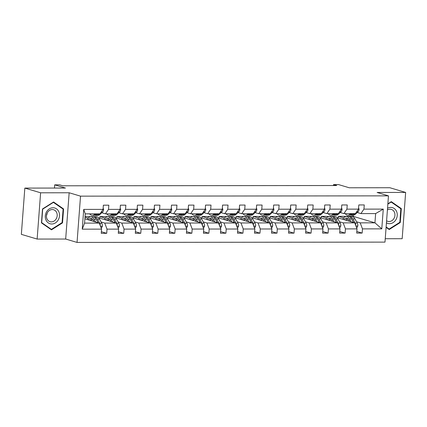 <?xml version="1.0" encoding="UTF-8"?>
<svg xmlns="http://www.w3.org/2000/svg" width="427" height="427" viewBox="0 0 427 427"><rect width="100%" height="100%" fill="white"/><g stroke="black" fill="none" stroke-linecap="round" stroke-linejoin="round"><path stroke-width="0.64" d="M37.133 239.061L65.678 239.035L69.158 192.764L40.613 192.796L37.133 239.061L21.35 234.359L24.83 188.093L65.438 188.051L54.704 184.854L54.464 188.061M40.613 192.796L24.83 188.093M385.245 238.725L402.17 238.709L405.65 192.438L389.867 187.736L349.259 187.779L338.526 184.581L333.556 184.587L333.487 185.526M77.047 242.419L384.989 242.12L388.469 195.854L80.527 196.153L77.047 242.419L65.678 239.035M338.237 217.935L338.36 216.34L343.655 217.914M356.55 221.757L360.207 222.846L374.943 222.83L381.786 228.867L362.464 228.888L362.149 233.078L356.812 231.487M338.36 216.34L353.097 216.324L374.943 222.83L375.637 213.58L360.9 213.591L357.25 212.502M360.207 222.846L362.464 228.888M339.524 221.773L343.175 222.862L354.746 222.851L357.004 228.893L356.689 233.083L362.149 233.078M357.004 228.893L345.432 228.904L345.117 233.094L339.78 231.503M322.492 221.789L326.148 222.878L337.72 222.867L339.977 228.909L339.662 233.099L345.117 233.094M339.977 228.909L328.406 228.92L328.091 233.11L322.753 231.519M305.465 221.805L309.116 222.894L320.688 222.883L322.945 228.925L322.631 233.115L328.091 233.11M322.945 228.925L311.374 228.936L311.059 233.126L305.721 231.535M288.433 221.821L292.089 222.91L303.661 222.899L305.919 228.941L305.604 233.131L311.059 233.126M305.919 228.941L294.347 228.952L294.032 233.142L288.695 231.551M271.407 221.843L275.057 222.931L286.629 222.915L288.887 228.957L288.572 233.147L294.032 233.142M288.887 228.957L277.315 228.973L277 233.158L271.663 231.567M254.375 221.859L258.031 222.947L269.602 222.937L271.86 228.979L271.545 233.163L277 233.158M271.86 228.979L260.289 228.989L259.974 233.174L254.636 231.589M237.348 221.875L240.999 222.963L252.57 222.953L254.828 228.995L254.513 233.179L259.974 233.174M254.828 228.995L243.257 229.005L242.942 233.195L237.604 231.605M220.316 221.891L223.972 222.979L235.544 222.969L237.802 229.011L237.487 233.201L242.942 233.195M237.802 229.011L226.23 229.021L225.915 233.211L220.578 231.621M203.289 221.907L206.946 222.995L218.512 222.985L220.77 229.027L220.455 233.217L225.915 233.211M220.77 229.027L209.198 229.037L208.883 233.227L203.546 231.637M186.257 221.923L189.914 223.011L201.485 223.001L203.743 229.043L203.428 233.233L208.883 233.227M203.743 229.043L192.171 229.053L191.856 233.243L186.519 231.653M169.231 221.939L172.887 223.027L184.453 223.017L186.711 229.059L186.396 233.249L191.856 233.243M186.711 229.059L175.139 229.069L174.824 233.259L169.487 231.669M152.199 221.955L155.855 223.043L167.427 223.033L169.684 229.075L169.37 233.265L174.824 233.259M169.684 229.075L158.113 229.085L157.798 233.275L152.46 231.685M135.172 221.971L138.828 223.059L150.395 223.049L152.652 229.091L152.338 233.281L157.798 233.275M152.652 229.091L141.081 229.102L140.766 233.291L135.428 231.701M118.14 221.992L121.796 223.075L133.368 223.065L135.626 229.107L135.311 233.297L140.766 233.291M135.626 229.107L124.054 229.118L123.739 233.307L118.402 231.717M101.114 222.008L104.77 223.097L116.341 223.081L118.594 229.123L118.279 233.313L123.739 233.307M118.594 229.123L107.022 229.139L106.707 233.323L101.37 231.738M101.567 229.144L82.246 229.16L83.729 209.401L103.051 209.385L100.003 213.847L85.267 213.863L84.573 223.113L99.31 223.102L101.567 229.144L101.252 233.329L106.707 233.323M108.511 209.379L120.083 209.369L117.035 213.831L105.464 213.842L108.511 209.379L108.826 205.19L103.366 205.195L103.051 209.385L103.628 209.401L103.153 208.082M125.538 209.363L137.11 209.353L134.062 213.815L122.49 213.826L125.538 209.363L125.853 205.173L120.398 205.179L120.083 209.369M142.57 209.347L154.142 209.337L151.094 213.799L139.522 213.81L142.57 209.347L142.885 205.157L137.425 205.163L137.11 209.353M159.597 209.331L171.168 209.315L168.121 213.778L156.549 213.794L159.597 209.331L159.911 205.141L154.457 205.147L154.142 209.337M176.629 209.31L188.2 209.299L185.153 213.762L173.581 213.772L176.629 209.31L176.943 205.125L171.483 205.131L171.168 209.315M193.655 209.294L205.227 209.283L202.179 213.746L190.607 213.756L193.655 209.294L193.97 205.104L188.515 205.109L188.2 209.299M210.687 209.278L222.259 209.267L219.211 213.73L207.639 213.74L210.687 209.278L211.002 205.088L205.542 205.093L205.227 209.283M227.714 209.262L239.285 209.251L236.238 213.713L224.666 213.724L227.714 209.262L228.029 205.072L222.574 205.077L222.259 209.267M244.746 209.246L256.317 209.235L253.27 213.697L241.698 213.708L244.746 209.246L245.061 205.056L239.6 205.061L239.285 209.251M261.772 209.23L273.344 209.219L270.296 213.681L258.725 213.692L261.772 209.23L262.087 205.04L256.632 205.045L256.317 209.235M278.804 209.214L290.376 209.203L287.328 213.665L275.757 213.676L278.804 209.214L279.119 205.024L273.659 205.029L273.344 209.219L273.921 209.235L273.44 207.917M295.831 209.198L307.403 209.187L304.355 213.649L292.783 213.66L295.831 209.198L296.146 205.008L290.691 205.013L290.376 209.203M312.863 209.182L324.429 209.166L321.387 213.628L309.815 213.644L312.863 209.182L313.178 204.992L307.718 204.997L307.403 209.187M329.89 209.161L341.461 209.15L338.414 213.612L326.842 213.623L329.89 209.161L330.204 204.976L324.744 204.981L324.429 209.166M346.921 209.145L358.488 209.134L355.445 213.596L343.874 213.607L346.921 209.145L347.236 204.96L341.776 204.965L341.461 209.15M360.9 213.591L363.948 209.129L364.263 204.939L358.803 204.944L358.488 209.134M363.948 209.129L383.27 209.113L381.786 228.867M54.704 184.854L59.668 184.854L62.828 185.793L336.716 185.526L333.556 184.587M343.874 213.607L340.218 212.518M321.211 217.951L321.328 216.356L333.332 216.473M336.882 217.53L354.746 222.851M321.328 216.356L326.628 217.935M343.175 222.862L345.432 228.904M326.842 213.623L323.191 212.539M304.179 217.967L304.302 216.372L316.306 216.489M319.855 217.546L337.72 222.867M304.302 216.372L309.596 217.951M326.148 222.878L328.406 228.92M309.815 213.644L306.159 212.555M287.152 217.983L287.27 216.388L299.274 216.505M302.823 217.562L320.688 222.883M287.27 216.388L292.57 217.967M309.116 222.894L311.374 228.936M292.783 213.66L289.132 212.571M270.12 218L270.243 216.404L282.247 216.521M285.796 217.578L303.661 222.899M270.243 216.404L275.538 217.983M292.089 222.91L294.347 228.952M275.757 213.676L272.1 212.587M253.094 218.016L253.211 216.42L265.215 216.537M268.764 217.594L286.629 222.915M253.211 216.42L258.511 218M275.057 222.931L277.315 228.973M258.725 213.692L255.074 212.603M236.067 218.032L236.184 216.441L248.188 216.553M251.738 217.615L269.602 222.937M236.184 216.441L241.479 218.016M258.031 222.947L260.289 228.989M241.698 213.708L238.042 212.619M219.035 218.053L219.158 216.457L231.156 216.574M234.706 217.631L252.57 222.953M219.158 216.457L224.453 218.032M240.999 222.963L243.257 229.005M224.666 213.724L221.015 212.635M202.008 218.069L202.126 216.473L214.13 216.59M217.679 217.647L235.544 222.969M202.126 216.473L207.421 218.048M223.972 222.979L226.23 229.021M207.639 213.74L203.983 212.651M184.976 218.085L185.099 216.489L197.098 216.606M200.647 217.663L218.512 222.985M185.099 216.489L190.394 218.064M206.946 222.995L209.198 229.037M190.607 213.756L186.957 212.667M167.95 218.101L168.067 216.505L180.071 216.622M183.621 217.679L201.485 223.001M168.067 216.505L173.362 218.085M189.914 223.011L192.171 229.053M173.581 213.772L169.925 212.689M150.918 218.117L151.041 216.521L163.039 216.638M166.589 217.695L184.453 223.017M151.041 216.521L156.335 218.101M172.887 223.027L175.139 229.069M156.549 213.794L152.898 212.705M133.891 218.133L134.009 216.537L146.013 216.654M149.562 217.711L167.427 223.033M134.009 216.537L139.303 218.117M155.855 223.043L158.113 229.085M139.522 213.81L135.866 212.721M116.859 218.149L116.982 216.553L128.981 216.67M132.53 217.727L150.395 223.049M116.982 216.553L122.277 218.133M138.828 223.059L141.081 229.102M122.49 213.826L118.839 212.737M99.833 218.165L99.95 216.569L111.954 216.686M115.503 217.743L133.368 223.065M99.95 216.569L105.245 218.149M121.796 223.075L124.054 229.118M105.464 213.842L101.807 212.753M85.064 216.585L94.922 216.702M98.472 217.765L116.341 223.081M85.016 217.21L88.218 218.165M104.77 223.097L107.022 229.139M83.729 209.401L85.267 213.863M69.158 192.764L80.527 196.153M405.65 192.438L377.105 192.465L388.469 195.854M353.097 216.324L353.182 215.171M84.898 218.805L99.31 223.102M84.573 223.113L82.246 229.16M383.27 209.113L375.637 213.58M63.575 208.936L53.567 201.982L42.508 208.958L41.462 222.894L51.47 229.849L62.529 222.873L63.575 208.936L62.305 208.557M386.099 227.356L389.216 229.523L400.275 222.542L401.321 208.611L391.313 201.651L387.871 203.823M61.958 222.702L62.529 222.873M400.051 208.232L401.321 208.611M399.704 222.371L400.275 222.542M95.152 213.852L94.399 214.535A9.672 4.884 89.9 0 1 92.36 215.421A9.672 4.884 89.9 0 1 89.691 213.858M103.628 209.401L103.649 209.465A3.352 1.692 89.9 0 1 102.688 211.947L99.859 214.53A9.672 4.884 89.9 0 1 97.82 215.416L95.744 215.421A9.672 4.884 -90.1 0 0 97.783 214.535L98.536 213.847M97.228 213.847L96.475 214.535A9.672 4.884 89.9 0 1 94.436 215.421L92.36 215.421M95.093 215.331A9.672 4.884 -90.1 0 0 95.744 215.421M101.284 228.386L102.389 226.219A3.352 1.692 -90.1 0 0 101.84 223.289L99.512 219.168A9.672 4.884 -90.1 0 0 96.251 216.702L94.175 216.708A9.672 4.884 -90.1 0 0 93.518 216.793M93.524 220.444A8.028 4.051 -90.1 0 0 93.134 221.261M95.653 222.013L94.052 219.174A9.672 4.884 -90.1 0 0 90.791 216.708A9.672 4.884 -90.1 0 0 87.348 219.537M94.159 221.565L93.497 220.396A8.028 4.051 -90.1 0 0 90.791 218.352A8.028 4.051 -90.1 0 0 88.432 219.862M100.254 225.621L100.308 225.264A3.352 1.692 -90.1 0 0 99.763 223.289L97.436 219.168A9.672 4.884 -90.1 0 0 94.175 216.708M90.695 219.606A9.672 4.884 -90.1 0 0 90.332 220.428M91.309 220.716A8.028 4.051 89.9 0 1 92.488 219.083M96.411 219.675A8.028 4.051 89.9 0 1 96.881 220.396L98.231 222.777M90.791 216.708L92.867 216.708A9.672 4.884 89.9 0 1 96.128 219.174L98.151 222.755M91.832 218.619A8.028 4.051 -90.1 0 0 90.177 220.38M112.184 213.836L111.431 214.519A9.672 4.884 89.9 0 1 109.392 215.405A9.672 4.884 89.9 0 1 106.723 213.842M120.179 208.066L120.681 209.449A3.352 1.692 89.9 0 1 119.72 211.931L116.886 214.514A9.672 4.884 89.9 0 1 114.847 215.4L112.776 215.405A9.672 4.884 -90.1 0 0 114.815 214.519L115.568 213.831M114.255 213.831L113.502 214.519A9.672 4.884 89.9 0 1 111.463 215.405L109.392 215.405M112.12 215.315A9.672 4.884 -90.1 0 0 112.776 215.405M129.21 213.82L128.458 214.503A9.672 4.884 89.9 0 1 126.419 215.389A9.672 4.884 89.9 0 1 123.75 213.826M137.206 208.05L137.707 209.433A3.352 1.692 89.9 0 1 136.747 211.915L133.918 214.498A9.672 4.884 89.9 0 1 131.879 215.384L129.803 215.389A9.672 4.884 -90.1 0 0 131.842 214.503L132.594 213.815M131.286 213.815L130.534 214.503A9.672 4.884 89.9 0 1 128.495 215.389L126.419 215.389M129.151 215.299A9.672 4.884 -90.1 0 0 129.803 215.389M118.311 228.365L119.416 226.203A3.352 1.692 -90.1 0 0 118.866 223.273L116.539 219.152A9.672 4.884 -90.1 0 0 113.278 216.686L111.207 216.686A9.672 4.884 -90.1 0 0 110.55 216.777M110.556 220.428A8.028 4.051 -90.1 0 0 110.161 221.245M112.685 221.997L111.079 219.158A9.672 4.884 -90.1 0 0 107.823 216.692A9.672 4.884 -90.1 0 0 104.375 219.521M111.185 221.549L110.529 220.38A8.028 4.051 -90.1 0 0 107.823 218.336A8.028 4.051 -90.1 0 0 105.464 219.841M117.281 225.605L117.34 225.248A3.352 1.692 -90.1 0 0 116.795 223.273L114.463 219.152A9.672 4.884 -90.1 0 0 111.207 216.686M107.721 219.59A9.672 4.884 -90.1 0 0 107.358 220.407M108.335 220.7A8.028 4.051 89.9 0 1 109.515 219.067M113.438 219.654A8.028 4.051 89.9 0 1 113.913 220.38L115.258 222.761M107.823 216.692L109.894 216.692A9.672 4.884 89.9 0 1 113.155 219.152L115.178 222.739M108.858 218.603A8.028 4.051 -90.1 0 0 107.204 220.364M135.343 228.349L136.448 226.187A3.352 1.692 -90.1 0 0 135.898 223.257L133.571 219.136A9.672 4.884 -90.1 0 0 130.31 216.67L128.233 216.67A9.672 4.884 -90.1 0 0 127.577 216.761M127.582 220.407A8.028 4.051 -90.1 0 0 127.193 221.229M129.712 221.976L128.111 219.142A9.672 4.884 -90.1 0 0 124.849 216.676A9.672 4.884 -90.1 0 0 121.407 219.505M128.217 221.533L127.556 220.364A8.028 4.051 -90.1 0 0 124.849 218.32A8.028 4.051 -90.1 0 0 122.49 219.825M134.313 225.589L134.366 225.232A3.352 1.692 -90.1 0 0 133.822 223.257L131.495 219.136A9.672 4.884 -90.1 0 0 128.233 216.67M124.753 219.574A9.672 4.884 -90.1 0 0 124.39 220.391M125.367 220.684A8.028 4.051 89.9 0 1 126.547 219.051M130.47 219.638A8.028 4.051 89.9 0 1 130.94 220.364L132.29 222.745M124.849 216.676L126.926 216.676A9.672 4.884 89.9 0 1 130.182 219.136L132.21 222.723M125.89 218.587A8.028 4.051 -90.1 0 0 124.236 220.348M46.554 211.819A8.22 7.013 106.6 0 0 48.315 222.921A8.22 7.013 106.6 0 0 58.232 219.937A8.22 7.013 106.6 0 0 56.471 208.835A8.22 7.013 106.6 0 0 46.554 211.819M47.397 212.635A6.224 5.311 106.6 0 0 50.039 221.672A6.224 5.311 106.6 0 0 56.241 218.779A6.224 5.311 106.6 0 0 53.594 209.742A6.224 5.311 106.6 0 0 47.397 212.635M63.105 209.118L62.091 222.616L51.379 229.379L41.681 222.638L42.695 209.139L53.407 202.377L63.105 209.118M50.354 229.075L51.379 229.379M53.092 202.281L53.407 202.377M46.468 215.491A6.224 5.311 106.6 0 0 47.221 212.961M386.44 222.835A8.22 7.013 106.6 0 0 395.978 219.606A8.22 7.013 106.6 0 0 395.733 209.983A8.22 7.013 106.6 0 0 387.535 208.269M386.595 220.791A6.224 5.311 106.6 0 0 387.785 221.341A6.224 5.311 106.6 0 0 393.982 218.448A6.224 5.311 106.6 0 0 391.34 209.411A6.224 5.311 106.6 0 0 387.406 209.972M387.844 204.133L391.153 202.046L400.852 208.787L399.837 222.291L389.125 229.048L386.131 226.967M388.1 228.744L389.125 229.048M390.838 201.955L391.153 202.046M146.242 213.799L145.49 214.487A9.672 4.884 89.9 0 1 143.451 215.373A9.672 4.884 89.9 0 1 140.782 213.804M154.238 208.034L154.734 209.417A3.352 1.692 89.9 0 1 153.779 211.899L150.945 214.482A9.672 4.884 89.9 0 1 148.906 215.368L146.835 215.368A9.672 4.884 -90.1 0 0 148.874 214.482L149.626 213.799M148.313 213.799L147.561 214.487A9.672 4.884 89.9 0 1 145.522 215.373L143.451 215.373M146.178 215.283A9.672 4.884 -90.1 0 0 146.835 215.368M152.37 228.333L153.474 226.171A3.352 1.692 -90.1 0 0 152.925 223.241L150.598 219.12A9.672 4.884 -90.1 0 0 147.336 216.654L145.265 216.654A9.672 4.884 -90.1 0 0 144.609 216.745M144.614 220.391A8.028 4.051 -90.1 0 0 144.219 221.213M146.744 221.96L145.137 219.126A9.672 4.884 -90.1 0 0 141.881 216.66A9.672 4.884 -90.1 0 0 138.433 219.489M145.244 221.517L144.588 220.348A8.028 4.051 -90.1 0 0 141.881 218.304A8.028 4.051 -90.1 0 0 139.517 219.809M151.339 225.573L151.393 225.21A3.352 1.692 -90.1 0 0 150.854 223.241L148.521 219.12A9.672 4.884 -90.1 0 0 145.265 216.654M141.78 219.558A9.672 4.884 -90.1 0 0 141.417 220.375M142.394 220.668A8.028 4.051 89.9 0 1 143.573 219.035M147.496 219.622A8.028 4.051 89.9 0 1 147.972 220.348L149.317 222.729M141.881 216.66L143.952 216.654A9.672 4.884 89.9 0 1 147.214 219.12L149.237 222.707M142.917 218.571A8.028 4.051 -90.1 0 0 141.262 220.332M163.269 213.783L162.516 214.471A9.672 4.884 89.9 0 1 160.477 215.357A9.672 4.884 89.9 0 1 157.809 213.788M171.264 208.018L171.766 209.401A3.352 1.692 89.9 0 1 170.805 211.883L167.976 214.466A9.672 4.884 89.9 0 1 165.938 215.352L163.861 215.352A9.672 4.884 -90.1 0 0 165.9 214.466L166.653 213.783M165.345 213.783L164.592 214.471A9.672 4.884 89.9 0 1 162.554 215.357L160.477 215.357M163.21 215.267A9.672 4.884 -90.1 0 0 163.861 215.352M169.402 228.317L170.506 226.155A3.352 1.692 -90.1 0 0 169.957 223.22L167.624 219.099A9.672 4.884 -90.1 0 0 164.368 216.638L162.292 216.638A9.672 4.884 -90.1 0 0 161.636 216.729M161.641 220.375A8.028 4.051 -90.1 0 0 161.246 221.191M163.771 221.944L162.169 219.104A9.672 4.884 -90.1 0 0 158.908 216.644A9.672 4.884 -90.1 0 0 155.46 219.473M162.276 221.501L161.614 220.332A8.028 4.051 -90.1 0 0 158.908 218.288A8.028 4.051 -90.1 0 0 156.549 219.793M168.371 225.557L168.425 225.194A3.352 1.692 -90.1 0 0 167.88 223.225L165.553 219.104A9.672 4.884 -90.1 0 0 162.292 216.638M158.807 219.542A9.672 4.884 -90.1 0 0 158.449 220.359M159.426 220.652A8.028 4.051 89.9 0 1 160.6 219.019M164.528 219.606A8.028 4.051 89.9 0 1 164.998 220.327L166.349 222.713M158.908 216.644L160.984 216.638A9.672 4.884 89.9 0 1 164.24 219.104L166.268 222.686M159.949 218.555A8.028 4.051 -90.1 0 0 158.294 220.316M180.301 213.767L179.548 214.455A9.672 4.884 89.9 0 1 177.509 215.341A9.672 4.884 89.9 0 1 174.84 213.772M188.296 208.002L188.793 209.379A3.352 1.692 89.9 0 1 187.837 211.867L185.003 214.45A9.672 4.884 89.9 0 1 182.964 215.336L180.893 215.336A9.672 4.884 -90.1 0 0 182.932 214.45L183.685 213.767M182.372 213.767L181.619 214.45A9.672 4.884 89.9 0 1 179.58 215.336L177.509 215.341M180.237 215.251A9.672 4.884 -90.1 0 0 180.893 215.336M186.428 228.301L187.533 226.139A3.352 1.692 -90.1 0 0 186.983 223.204L184.656 219.083A9.672 4.884 -90.1 0 0 181.395 216.622L179.324 216.622A9.672 4.884 -90.1 0 0 178.667 216.713M178.673 220.359A8.028 4.051 -90.1 0 0 178.278 221.175M180.802 221.928L179.196 219.088A9.672 4.884 -90.1 0 0 175.94 216.628A9.672 4.884 -90.1 0 0 172.492 219.451M179.303 221.485L178.646 220.316A8.028 4.051 -90.1 0 0 175.94 218.272A8.028 4.051 -90.1 0 0 173.575 219.777M185.398 225.541L185.451 225.178A3.352 1.692 -90.1 0 0 184.907 223.209L182.58 219.088A9.672 4.884 -90.1 0 0 179.324 216.622M175.839 219.526A9.672 4.884 -90.1 0 0 175.476 220.343M176.452 220.631A8.028 4.051 89.9 0 1 177.632 219.003M181.555 219.59A8.028 4.051 89.9 0 1 182.03 220.311L183.375 222.697M175.94 216.628L178.011 216.622A9.672 4.884 89.9 0 1 181.272 219.088L183.295 222.67M176.975 218.539A8.028 4.051 -90.1 0 0 175.321 220.295M197.327 213.751L196.575 214.439A9.672 4.884 89.9 0 1 194.536 215.325A9.672 4.884 89.9 0 1 191.867 213.756M205.323 207.986L205.825 209.363A3.352 1.692 89.9 0 1 204.864 211.851L202.035 214.434A9.672 4.884 89.9 0 1 199.996 215.32L197.92 215.32A9.672 4.884 -90.1 0 0 199.959 214.434L200.711 213.746M199.404 213.751L198.651 214.434A9.672 4.884 89.9 0 1 196.612 215.32L194.536 215.325M197.263 215.235A9.672 4.884 -90.1 0 0 197.92 215.32M203.46 228.285L204.565 226.123A3.352 1.692 -90.1 0 0 204.015 223.188L201.683 219.067A9.672 4.884 -90.1 0 0 198.427 216.606L196.351 216.606A9.672 4.884 -90.1 0 0 195.694 216.692M195.699 220.343A8.028 4.051 -90.1 0 0 195.304 221.159M197.829 221.912L196.228 219.072A9.672 4.884 -90.1 0 0 192.967 216.612A9.672 4.884 -90.1 0 0 189.519 219.435M196.335 221.469L195.673 220.3A8.028 4.051 -90.1 0 0 192.967 218.256A8.028 4.051 -90.1 0 0 190.607 219.761M202.43 225.525L202.483 225.162A3.352 1.692 -90.1 0 0 201.939 223.193L199.612 219.072A9.672 4.884 -90.1 0 0 196.351 216.606M192.865 219.51A9.672 4.884 -90.1 0 0 192.508 220.327M193.484 220.615A8.028 4.051 89.9 0 1 194.659 218.987M198.587 219.574A8.028 4.051 89.9 0 1 199.057 220.295L200.407 222.68M192.967 216.612L195.043 216.606A9.672 4.884 89.9 0 1 198.299 219.072L200.327 222.654M194.007 218.517A8.028 4.051 -90.1 0 0 192.353 220.279M214.359 213.735L213.607 214.423A9.672 4.884 89.9 0 1 211.568 215.309A9.672 4.884 89.9 0 1 208.899 213.74M222.355 207.965L222.851 209.347A3.352 1.692 89.9 0 1 221.896 211.835L219.062 214.418A9.672 4.884 89.9 0 1 217.023 215.304L214.952 215.304A9.672 4.884 -90.1 0 0 216.991 214.418L217.743 213.73M216.43 213.735L215.678 214.418A9.672 4.884 89.9 0 1 213.639 215.304L211.568 215.309M214.295 215.219A9.672 4.884 -90.1 0 0 214.952 215.304M220.487 228.269L221.592 226.107A3.352 1.692 -90.1 0 0 221.042 223.172L218.715 219.051A9.672 4.884 -90.1 0 0 215.454 216.585L213.377 216.59A9.672 4.884 -90.1 0 0 212.726 216.676M212.726 220.327A8.028 4.051 -90.1 0 0 212.336 221.143M214.861 221.896L213.254 219.056A9.672 4.884 -90.1 0 0 209.993 216.59A9.672 4.884 -90.1 0 0 206.551 219.419M213.361 221.448L212.705 220.284A8.028 4.051 -90.1 0 0 209.999 218.234A8.028 4.051 -90.1 0 0 207.634 219.745M219.457 225.509L219.51 225.146A3.352 1.692 -90.1 0 0 218.966 223.177L216.638 219.056A9.672 4.884 -90.1 0 0 213.377 216.59M209.897 219.494A9.672 4.884 -90.1 0 0 209.534 220.311M210.511 220.599A8.028 4.051 89.9 0 1 211.691 218.966M215.614 219.558A8.028 4.051 89.9 0 1 216.089 220.279L217.434 222.664M209.993 216.59L212.07 216.59A9.672 4.884 89.9 0 1 215.331 219.056L217.354 222.638M211.034 218.501A8.028 4.051 -90.1 0 0 209.379 220.263M231.386 213.719L230.633 214.402A9.672 4.884 89.9 0 1 228.594 215.293A9.672 4.884 89.9 0 1 225.926 213.724M239.382 207.949L239.883 209.331A3.352 1.692 89.9 0 1 238.923 211.813L236.094 214.397A9.672 4.884 89.9 0 1 234.055 215.288L231.978 215.288A9.672 4.884 -90.1 0 0 234.017 214.402L234.77 213.713M233.462 213.719L232.71 214.402A9.672 4.884 89.9 0 1 230.671 215.288L228.594 215.293M231.322 215.203A9.672 4.884 -90.1 0 0 231.978 215.288M237.519 228.253L238.624 226.091A3.352 1.692 -90.1 0 0 238.074 223.156L235.741 219.035A9.672 4.884 -90.1 0 0 232.485 216.569L230.409 216.574A9.672 4.884 -90.1 0 0 229.753 216.66M229.758 220.311A8.028 4.051 -90.1 0 0 229.363 221.127M231.888 221.88L230.286 219.04A9.672 4.884 -90.1 0 0 227.025 216.574A9.672 4.884 -90.1 0 0 223.577 219.403M230.393 221.432L229.731 220.268A8.028 4.051 -90.1 0 0 227.025 218.218A8.028 4.051 -90.1 0 0 224.666 219.729M236.489 225.493L236.542 225.13A3.352 1.692 -90.1 0 0 235.998 223.156L233.67 219.035A9.672 4.884 -90.1 0 0 230.409 216.574M226.924 219.473A9.672 4.884 -90.1 0 0 226.566 220.295M227.543 220.583A8.028 4.051 89.9 0 1 228.717 218.95M232.64 219.542A8.028 4.051 89.9 0 1 233.115 220.263L234.466 222.643M227.025 216.574L229.102 216.574A9.672 4.884 89.9 0 1 232.357 219.04L234.386 222.622M228.066 218.485A8.028 4.051 -90.1 0 0 226.411 220.247M248.418 213.703L247.665 214.386A9.672 4.884 89.9 0 1 245.626 215.272A9.672 4.884 89.9 0 1 242.958 213.708M256.413 207.933L256.91 209.315A3.352 1.692 89.9 0 1 255.954 211.797L253.12 214.381A9.672 4.884 89.9 0 1 251.081 215.267L249.01 215.272A9.672 4.884 -90.1 0 0 251.049 214.386L251.802 213.697M250.489 213.697L249.736 214.386A9.672 4.884 89.9 0 1 247.697 215.272L245.626 215.272M248.354 215.187A9.672 4.884 -90.1 0 0 249.01 215.272M265.445 213.687L264.692 214.37A9.672 4.884 89.9 0 1 262.653 215.256A9.672 4.884 89.9 0 1 259.984 213.692M273.921 209.235L273.942 209.299A3.352 1.692 89.9 0 1 272.981 211.781L270.152 214.365A9.672 4.884 89.9 0 1 268.113 215.251L266.037 215.256A9.672 4.884 -90.1 0 0 268.076 214.37L268.829 213.681M267.521 213.681L266.768 214.37A9.672 4.884 89.9 0 1 264.729 215.256L262.653 215.256M265.38 215.165A9.672 4.884 -90.1 0 0 266.037 215.256M282.477 213.671L281.724 214.354A9.672 4.884 89.9 0 1 279.685 215.24A9.672 4.884 89.9 0 1 277.016 213.676M290.472 207.901L290.968 209.283A3.352 1.692 89.9 0 1 290.013 211.765L287.179 214.349A9.672 4.884 89.9 0 1 285.14 215.235L283.069 215.24A9.672 4.884 -90.1 0 0 285.108 214.354L285.86 213.665M284.547 213.665L283.795 214.354A9.672 4.884 89.9 0 1 281.756 215.24L279.685 215.24M282.412 215.149A9.672 4.884 -90.1 0 0 283.069 215.24M299.503 213.649L298.751 214.338A9.672 4.884 89.9 0 1 296.712 215.224A9.672 4.884 89.9 0 1 294.043 213.655M307.499 207.885L308 209.267A3.352 1.692 89.9 0 1 307.04 211.749L304.211 214.333A9.672 4.884 89.9 0 1 302.172 215.219L300.096 215.219A9.672 4.884 -90.1 0 0 302.135 214.333L302.887 213.649M301.579 213.649L300.827 214.338A9.672 4.884 89.9 0 1 298.788 215.224L296.712 215.224M299.439 215.133A9.672 4.884 -90.1 0 0 300.096 215.219M316.53 213.633L315.783 214.322A9.672 4.884 89.9 0 1 313.744 215.208A9.672 4.884 89.9 0 1 311.075 213.639M324.531 207.869L325.027 209.251A3.352 1.692 89.9 0 1 324.072 211.733L321.237 214.317A9.672 4.884 89.9 0 1 319.199 215.203L317.128 215.203A9.672 4.884 -90.1 0 0 319.166 214.317L319.914 213.633M318.606 213.633L317.853 214.322A9.672 4.884 89.9 0 1 315.815 215.208L313.744 215.208M316.471 215.117A9.672 4.884 -90.1 0 0 317.128 215.203M333.562 213.617L332.809 214.306A9.672 4.884 89.9 0 1 330.77 215.192A9.672 4.884 89.9 0 1 328.101 213.623M341.557 207.853L342.059 209.235A3.352 1.692 89.9 0 1 341.098 211.717L338.269 214.301A9.672 4.884 89.9 0 1 336.23 215.187L334.154 215.187A9.672 4.884 -90.1 0 0 336.193 214.301L336.946 213.617M335.638 213.617L334.885 214.301A9.672 4.884 89.9 0 1 332.846 215.187L330.77 215.192M333.498 215.101A9.672 4.884 -90.1 0 0 334.154 215.187M254.545 228.237L255.65 226.07A3.352 1.692 -90.1 0 0 255.1 223.14L252.773 219.019A9.672 4.884 -90.1 0 0 249.512 216.553L247.436 216.558A9.672 4.884 -90.1 0 0 246.785 216.644M246.785 220.295A8.028 4.051 -90.1 0 0 246.395 221.111M248.92 221.864L247.313 219.024A9.672 4.884 -90.1 0 0 244.052 216.558A9.672 4.884 -90.1 0 0 240.609 219.387M247.42 221.416L246.763 220.247A8.028 4.051 -90.1 0 0 244.057 218.202A8.028 4.051 -90.1 0 0 241.693 219.713M253.515 225.472L253.569 225.114A3.352 1.692 -90.1 0 0 253.024 223.14L250.697 219.019A9.672 4.884 -90.1 0 0 247.436 216.558M243.956 219.457A9.672 4.884 -90.1 0 0 243.593 220.279M244.57 220.567A8.028 4.051 89.9 0 1 245.749 218.934M249.672 219.526A8.028 4.051 89.9 0 1 250.147 220.247L251.492 222.627M244.052 216.558L246.128 216.558A9.672 4.884 89.9 0 1 249.389 219.024L251.412 222.606M245.093 218.469A8.028 4.051 -90.1 0 0 243.438 220.231M271.577 228.221L272.682 226.054A3.352 1.692 -90.1 0 0 272.127 223.124L269.8 219.003A9.672 4.884 -90.1 0 0 266.544 216.537L264.468 216.542A9.672 4.884 -90.1 0 0 263.811 216.628M263.817 220.279A8.028 4.051 -90.1 0 0 263.422 221.095M265.946 221.848L264.345 219.008A9.672 4.884 -90.1 0 0 261.084 216.542A9.672 4.884 -90.1 0 0 257.636 219.371M264.452 221.399L263.79 220.231A8.028 4.051 -90.1 0 0 261.084 218.186A8.028 4.051 -90.1 0 0 258.725 219.697M270.542 225.456L270.601 225.098A3.352 1.692 -90.1 0 0 270.056 223.124L267.729 219.003A9.672 4.884 -90.1 0 0 264.468 216.542M260.982 219.441A9.672 4.884 -90.1 0 0 260.625 220.263M261.602 220.551A8.028 4.051 89.9 0 1 262.776 218.918M266.699 219.505A8.028 4.051 89.9 0 1 267.174 220.231L268.524 222.611M261.084 216.542L263.16 216.542A9.672 4.884 89.9 0 1 266.416 219.003L268.444 222.59M262.125 218.453A8.028 4.051 -90.1 0 0 260.47 220.215M288.604 228.199L289.709 226.038A3.352 1.692 -90.1 0 0 289.159 223.107L286.832 218.987A9.672 4.884 -90.1 0 0 283.571 216.521L281.494 216.521A9.672 4.884 -90.1 0 0 280.843 216.612M280.843 220.263A8.028 4.051 -90.1 0 0 280.454 221.079M282.978 221.826L281.372 218.992A9.672 4.884 -90.1 0 0 278.11 216.526A9.672 4.884 -90.1 0 0 274.668 219.355M281.478 221.383L280.822 220.215A8.028 4.051 -90.1 0 0 278.116 218.17A8.028 4.051 -90.1 0 0 275.751 219.675M287.574 225.44L287.627 225.082A3.352 1.692 -90.1 0 0 287.083 223.107L284.756 218.987A9.672 4.884 -90.1 0 0 281.494 216.521M278.014 219.425A9.672 4.884 -90.1 0 0 277.651 220.241M278.628 220.535A8.028 4.051 89.9 0 1 279.808 218.902M283.731 219.489A8.028 4.051 89.9 0 1 284.206 220.215L285.551 222.595M278.11 216.526L280.187 216.526A9.672 4.884 89.9 0 1 283.448 218.987L285.471 222.574M279.151 218.437A8.028 4.051 -90.1 0 0 277.497 220.199M305.636 228.183L306.741 226.022A3.352 1.692 -90.1 0 0 306.186 223.091L303.859 218.971A9.672 4.884 -90.1 0 0 300.597 216.505L298.526 216.505A9.672 4.884 -90.1 0 0 297.87 216.596M297.875 220.241A8.028 4.051 -90.1 0 0 297.48 221.063M300.005 221.81L298.404 218.976A9.672 4.884 -90.1 0 0 295.142 216.51A9.672 4.884 -90.1 0 0 291.694 219.339M298.51 221.367L297.849 220.199A8.028 4.051 -90.1 0 0 295.142 218.154A8.028 4.051 -90.1 0 0 292.783 219.659M304.6 225.424L304.659 225.066A3.352 1.692 -90.1 0 0 304.115 223.091L301.788 218.971A9.672 4.884 -90.1 0 0 298.526 216.505M295.041 219.409A9.672 4.884 -90.1 0 0 294.683 220.225M295.655 220.519A8.028 4.051 89.9 0 1 296.834 218.886M300.757 219.473A8.028 4.051 89.9 0 1 301.232 220.199L302.578 222.579M295.142 216.51L297.213 216.51A9.672 4.884 89.9 0 1 300.475 218.971L302.503 222.558M296.183 218.421A8.028 4.051 -90.1 0 0 294.529 220.183M322.663 228.167L323.767 226.006A3.352 1.692 -90.1 0 0 323.218 223.075L320.89 218.955A9.672 4.884 -90.1 0 0 317.629 216.489L315.553 216.489A9.672 4.884 -90.1 0 0 314.902 216.58M314.902 220.225A8.028 4.051 -90.1 0 0 314.512 221.042M317.037 221.794L315.43 218.96A9.672 4.884 -90.1 0 0 312.169 216.494A9.672 4.884 -90.1 0 0 308.726 219.323M315.537 221.351L314.88 220.183A8.028 4.051 -90.1 0 0 312.174 218.138A8.028 4.051 -90.1 0 0 309.81 219.643M321.632 225.408L321.686 225.045A3.352 1.692 -90.1 0 0 321.141 223.075L318.814 218.955A9.672 4.884 -90.1 0 0 315.553 216.489M312.073 219.393A9.672 4.884 -90.1 0 0 311.71 220.209M312.687 220.503A8.028 4.051 89.9 0 1 313.866 218.87M317.789 219.457A8.028 4.051 89.9 0 1 318.264 220.177L319.609 222.563M312.169 216.494L314.245 216.489A9.672 4.884 89.9 0 1 317.507 218.955L319.529 222.536M313.21 218.405A8.028 4.051 -90.1 0 0 311.555 220.167M339.695 228.151L340.799 225.99A3.352 1.692 -90.1 0 0 340.244 223.054L337.917 218.934A9.672 4.884 -90.1 0 0 334.656 216.473L332.585 216.473A9.672 4.884 -90.1 0 0 331.928 216.564M331.934 220.209A8.028 4.051 -90.1 0 0 331.539 221.026M334.063 221.778L332.462 218.939A9.672 4.884 -90.1 0 0 329.201 216.478A9.672 4.884 -90.1 0 0 325.753 219.302M332.569 221.335L331.907 220.167A8.028 4.051 -90.1 0 0 329.201 218.122A8.028 4.051 -90.1 0 0 326.842 219.627M338.659 225.392L338.718 225.029A3.352 1.692 -90.1 0 0 338.173 223.059L335.846 218.939A9.672 4.884 -90.1 0 0 332.585 216.473M329.1 219.377A9.672 4.884 -90.1 0 0 328.742 220.193M329.713 220.487A8.028 4.051 89.9 0 1 330.893 218.854M334.816 219.441A8.028 4.051 89.9 0 1 335.291 220.161L336.636 222.547M329.201 216.478L331.272 216.473A9.672 4.884 89.9 0 1 334.533 218.939L336.561 222.52M330.242 218.389A8.028 4.051 -90.1 0 0 328.587 220.145M350.588 213.601L349.841 214.29A9.672 4.884 89.9 0 1 347.802 215.176A9.672 4.884 89.9 0 1 345.133 213.607M358.589 207.837L359.086 209.214A3.352 1.692 89.9 0 1 358.13 211.701L355.296 214.285A9.672 4.884 89.9 0 1 353.257 215.171L351.186 215.171A9.672 4.884 -90.1 0 0 353.225 214.285L353.972 213.601M352.665 213.601L351.912 214.285A9.672 4.884 89.9 0 1 349.873 215.171L347.802 215.176M350.53 215.085A9.672 4.884 -90.1 0 0 351.186 215.171M356.721 228.135L357.826 225.974A3.352 1.692 -90.1 0 0 357.276 223.038L354.949 218.918A9.672 4.884 -90.1 0 0 351.688 216.457L349.612 216.457A9.672 4.884 -90.1 0 0 348.96 216.542M348.96 220.193A8.028 4.051 -90.1 0 0 348.571 221.01M351.095 221.762L349.489 218.923A9.672 4.884 -90.1 0 0 346.228 216.462A9.672 4.884 -90.1 0 0 342.785 219.286M349.596 221.319L348.939 220.151A8.028 4.051 -90.1 0 0 346.233 218.106A8.028 4.051 -90.1 0 0 343.868 219.611M355.691 225.376L355.744 225.013A3.352 1.692 -90.1 0 0 355.2 223.043L352.873 218.923A9.672 4.884 -90.1 0 0 349.612 216.457M346.132 219.361A9.672 4.884 -90.1 0 0 345.769 220.177M346.745 220.465A8.028 4.051 89.9 0 1 347.925 218.837M351.848 219.425A8.028 4.051 89.9 0 1 352.323 220.145L353.668 222.531M346.228 216.462L348.304 216.457A9.672 4.884 89.9 0 1 351.565 218.923L353.588 222.504M347.268 218.368A8.028 4.051 -90.1 0 0 345.614 220.129M96.475 214.535L94.399 214.535M99.859 214.53L97.783 214.535M102.688 211.947L101.3 211.952M100.5 226.289L102.357 226.283M97.436 219.168L99.512 219.168M94.052 219.174L96.128 219.174M99.763 223.289L101.84 223.289M120.654 209.385L120.067 209.385M113.502 214.519L111.431 214.519M116.886 214.514L114.815 214.519M119.72 211.931L118.327 211.931M137.686 209.369L137.099 209.369M130.534 214.503L128.458 214.503M133.918 214.498L131.842 214.503M136.747 211.915L135.359 211.915M117.526 226.267L119.389 226.267M114.463 219.152L116.539 219.152M111.079 219.158L113.155 219.152M116.795 223.273L118.866 223.273M134.558 226.251L136.416 226.251M131.495 219.136L133.571 219.136M128.111 219.142L130.182 219.136M133.822 223.257L135.898 223.257M154.713 209.353L154.126 209.353M147.561 214.487L145.49 214.487M150.945 214.482L148.874 214.482M153.779 211.899L152.386 211.899M151.585 226.235L153.442 226.235M148.521 219.12L150.598 219.12M145.137 219.126L147.214 219.12M150.854 223.241L152.925 223.241M171.745 209.337L171.158 209.337M164.592 214.471L162.516 214.471M167.976 214.466L165.9 214.466M170.805 211.883L169.418 211.883M168.617 226.219L170.474 226.219M165.553 219.104L167.624 219.099M162.169 219.104L164.24 219.104M167.88 223.225L169.957 223.22M188.771 209.321L188.184 209.321M181.619 214.45L179.548 214.455M185.003 214.45L182.932 214.45M187.837 211.867L186.444 211.867M185.644 226.203L187.501 226.203M182.58 219.088L184.656 219.083M179.196 219.088L181.272 219.088M184.907 223.209L186.983 223.204M205.803 209.305L205.216 209.305M198.651 214.434L196.575 214.439M202.035 214.434L199.959 214.434M204.864 211.851L203.476 211.851M202.676 226.187L204.533 226.187M199.612 219.072L201.683 219.067M196.228 219.072L198.299 219.072M201.939 223.193L204.015 223.188M222.83 209.289L222.243 209.289M215.678 214.418L213.607 214.423M219.062 214.418L216.991 214.418M221.896 211.835L220.503 211.835M219.702 226.171L221.56 226.166M216.638 219.056L218.715 219.051M213.254 219.056L215.331 219.056M218.966 223.177L221.042 223.172M239.862 209.267L239.275 209.273M232.71 214.402L230.633 214.402M236.094 214.397L234.017 214.402M238.923 211.813L237.535 211.819M236.734 226.155L238.592 226.15M233.67 219.035L235.741 219.035M230.286 219.04L232.357 219.04M235.998 223.156L238.074 223.156M256.889 209.251L256.301 209.251M249.736 214.386L247.665 214.386M253.12 214.381L251.049 214.386M255.954 211.797L254.561 211.803M266.768 214.37L264.692 214.37M270.152 214.365L268.076 214.37M272.981 211.781L271.593 211.781M290.947 209.219L290.36 209.219M283.795 214.354L281.724 214.354M287.179 214.349L285.108 214.354M290.013 211.765L288.62 211.765M307.979 209.203L307.392 209.203M300.827 214.338L298.751 214.338M304.211 214.333L302.135 214.333M307.04 211.749L305.652 211.749M325.006 209.187L324.419 209.187M317.853 214.322L315.783 214.322M321.237 214.317L319.166 214.317M324.072 211.733L322.679 211.733M342.038 209.171L341.451 209.171M334.885 214.301L332.809 214.306M338.269 214.301L336.193 214.301M341.098 211.717L339.711 211.717M253.761 226.139L255.618 226.134M250.697 219.019L252.773 219.019M247.313 219.024L249.389 219.024M253.024 223.14L255.1 223.14M270.793 226.118L272.65 226.118M267.729 219.003L269.8 219.003M264.345 219.008L266.416 219.003M270.056 223.124L272.127 223.124M287.819 226.102L289.677 226.102M284.756 218.987L286.832 218.987M281.372 218.992L283.448 218.987M287.083 223.107L289.159 223.107M304.851 226.086L306.709 226.086M301.788 218.971L303.859 218.971M298.404 218.976L300.475 218.971M304.115 223.091L306.186 223.091M321.878 226.07L323.735 226.07M318.814 218.955L320.89 218.955M315.43 218.96L317.507 218.955M321.141 223.075L323.218 223.075M338.91 226.054L340.767 226.054M335.846 218.939L337.917 218.934M332.462 218.939L334.533 218.939M338.173 223.059L340.244 223.054M359.064 209.155L358.477 209.155M351.912 214.285L349.841 214.29M355.296 214.285L353.225 214.285M358.13 211.701L356.737 211.701M355.937 226.038L357.794 226.038M352.873 218.923L354.949 218.918M349.489 218.923L351.565 218.923M355.2 223.043L357.276 223.038"/></g></svg>
